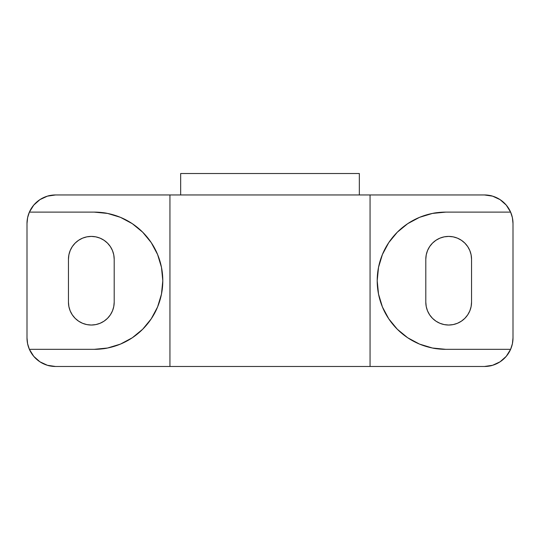 <?xml version="1.0" encoding="UTF-8"?>
<svg xmlns="http://www.w3.org/2000/svg" width="540" height="540" viewBox="0 0 540 540"><rect width="100%" height="100%" fill="white"/><g stroke="black" fill="none" stroke-linecap="round" stroke-linejoin="round"><path stroke-width="0.81" d="M397.285 232.22A68.614 68.614 0 0 0 377.204 280.719L378.526 294.104L382.428 306.976L388.766 318.836L397.305 329.238L407.7 337.77L419.56 344.108L432.432 348.017L445.817 349.333L510.611 349.333L512.399 343.737L513 337.898L513 223.547A28.586 28.586 0 0 0 484.414 194.954L370.062 194.954L484.414 194.954L492.581 196.148L500.067 199.625L506.25 205.099L510.611 212.112L445.817 212.112L432.432 213.428C435.368 212.706 439.83 212.267 445.817 212.112A68.614 68.614 0 0 0 397.319 232.187L407.7 223.675L419.56 217.33L432.432 213.428L419.56 217.33L407.7 223.675L397.305 232.207L388.766 242.602L382.428 254.462C385.709 246.395 390.663 238.977 397.305 232.207L388.766 242.602M397.319 329.252A68.614 68.614 0 0 0 445.817 349.333C439.83 349.178 435.368 348.732 432.432 348.017L419.56 344.108L407.7 337.77L397.305 329.238C390.663 322.468 385.709 315.05 382.428 306.976C378.945 298.451 377.204 289.703 377.204 280.719C377.204 271.742 378.945 262.987 382.428 254.462L378.526 267.334L377.204 280.719A68.614 68.614 0 0 0 397.285 329.218M432.432 348.017L445.817 349.333L510.611 349.333L506.25 356.346L500.067 361.814L492.581 365.29C490.82 365.945 488.093 366.343 484.414 366.485A28.586 28.586 0 0 0 513 337.898A28.586 28.586 0 0 1 510.611 349.333L506.25 356.346L500.067 361.814L492.581 365.29L484.414 366.485L370.062 366.485L370.062 194.954L370.062 366.485L169.938 366.485L169.938 194.954L370.062 194.954L55.586 194.954L169.938 194.954L169.938 366.485L55.586 366.485L47.419 365.29L39.933 361.814L33.75 356.346L29.39 349.333L94.183 349.333L107.568 348.017L120.44 344.108L132.3 337.77L142.695 329.238L151.234 318.836L157.572 306.976L161.474 294.104L162.797 280.719L161.474 267.334L157.572 254.462L151.234 242.602L142.695 232.207L132.3 223.675L120.44 217.33L107.568 213.428L94.183 212.112L29.39 212.112L33.75 205.099L39.933 199.625L47.419 196.148L55.586 194.954A28.586 28.586 0 0 0 27 223.547L27 337.898L27.601 343.737L29.39 349.333A28.586 28.586 0 0 1 27 337.898A28.586 28.586 0 0 0 55.586 366.485C51.908 366.343 49.181 365.945 47.419 365.29L39.933 361.814L33.75 356.346L29.39 349.333L94.183 349.333A68.614 68.614 0 0 0 142.681 329.252M27.574 343.609L28.019 345.472M29.282 349.09L29.686 349.994M33.095 355.543L34.303 356.987M39.839 361.753L40.311 362.057M46.48 365L48.303 365.539M491.697 365.539L493.52 365M499.689 362.057L500.162 361.753M505.697 356.987L506.905 355.543M510.314 349.994L510.719 349.09M511.988 345.445L512.426 343.609M512.426 217.829L511.981 215.973M510.719 212.348L510.314 211.451M506.905 205.902L505.697 204.458M500.162 199.685L499.689 199.382M493.52 196.445L491.697 195.899M48.303 195.899L46.48 196.445M40.311 199.382L39.839 199.685M34.303 204.458L33.095 205.902M29.686 211.451L29.282 212.348M28.013 215.993L27.574 217.829M471.11 254.819L471.548 259.281L471.548 302.164L471.11 306.625L469.807 310.912L467.694 314.867L464.846 318.337L461.383 321.179L457.427 323.291L453.141 324.594L448.679 325.033L444.218 324.594L439.925 323.291L435.969 321.179L432.506 318.337L429.658 314.867L427.545 310.912L426.242 306.625L425.804 302.164L425.804 259.281L426.242 254.819L427.545 250.526L429.658 246.571L432.506 243.108L435.969 240.266L439.925 238.147L444.218 236.851L448.679 236.412L453.141 236.851L457.427 238.147L461.383 240.266L464.846 243.108L467.694 246.571L469.807 250.526L471.11 254.819L471.548 259.281L471.548 302.164L471.11 306.625M68.891 306.625L68.452 302.164L68.452 259.281L68.891 254.819L70.193 250.526L72.306 246.571L75.155 243.108L78.617 240.266L82.573 238.147L86.859 236.851L91.321 236.412L95.783 236.851L100.076 238.147L104.031 240.266L107.494 243.108L110.342 246.571L112.455 250.526L113.758 254.819L114.197 259.281L114.197 302.164L113.758 306.625L112.455 310.912L110.342 314.867L107.494 318.337L104.031 321.179L100.076 323.291L95.783 324.594L91.321 325.033L86.859 324.594L82.573 323.291L78.617 321.179L75.155 318.337L72.306 314.867L70.193 310.912L68.891 306.625L68.452 302.164L68.452 259.281L68.891 254.819M484.414 366.485L55.586 366.485M359.336 173.516L180.664 173.516L359.336 173.516L359.336 194.954L359.336 173.516M180.664 194.954L180.664 173.516L180.664 194.954M445.817 212.112L510.611 212.112A28.586 28.586 0 0 1 513 223.547L512.399 217.701L510.611 212.112L506.25 205.099L500.067 199.625L492.581 196.148C490.82 195.494 488.093 195.102 484.414 194.954M513 337.898L513 223.547M407.7 223.675L397.305 232.207M388.766 318.836L397.305 329.238M55.586 194.954C51.908 195.102 49.181 195.494 47.419 196.148L39.933 199.625L33.75 205.099L29.39 212.112L27.601 217.701L27 223.547A28.586 28.586 0 0 1 29.39 212.112L94.183 212.112C100.17 212.267 104.632 212.706 107.568 213.428L120.44 217.33L132.3 223.675L142.695 232.207A68.614 68.614 0 0 0 94.183 212.112L107.568 213.428M142.715 329.218A68.614 68.614 0 0 0 142.715 232.22M151.234 242.602L142.695 232.207C149.337 238.977 154.292 246.395 157.572 254.462C161.055 262.987 162.797 271.742 162.797 280.719C162.797 289.703 161.055 298.451 157.572 306.976C154.292 315.05 149.337 322.468 142.695 329.238L132.3 337.77L120.44 344.108L107.568 348.017C104.632 348.732 100.17 349.178 94.183 349.333M27 223.547L27 337.898M132.3 337.77L142.695 329.238L151.234 318.836M68.452 259.281A22.869 22.869 0 0 1 91.321 236.412A22.869 22.869 0 0 1 114.197 259.281L114.197 302.164A22.869 22.869 0 0 1 91.321 325.033A22.869 22.869 0 0 1 68.452 302.164M471.548 302.164A22.869 22.869 0 0 1 448.679 325.033A22.869 22.869 0 0 1 425.804 302.164L425.804 259.281A22.869 22.869 0 0 1 448.679 236.412A22.869 22.869 0 0 1 471.548 259.281"/></g></svg>
